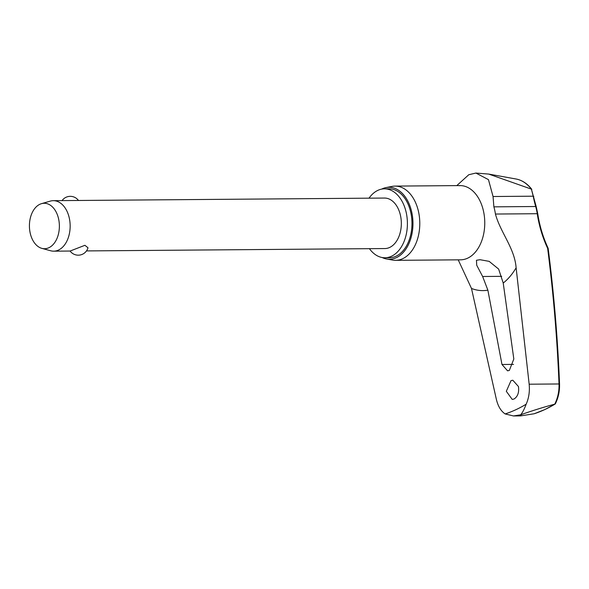 <?xml version="1.0" encoding="UTF-8"?>
<svg xmlns="http://www.w3.org/2000/svg" width="589" height="589" viewBox="0 0 589 589"><rect width="100%" height="100%" fill="white"/><g stroke="black" fill="none" stroke-linecap="round" stroke-linejoin="round"><path stroke-width="0.88" d="M531.801 189.341C527.295 183.599 522.06 180.153 516.104 179.012A43.586 28.728 89.5 0 1 531.396 189.128L536.226 206.687L537.764 213.814L537.242 213.711A94.593 69.554 71.5 0 0 547.652 248.396L547.652 248.396A1235.516 908.488 -108.5 0 1 559.013 383.969C559.248 391.199 557.82 397.936 554.728 404.187L554.941 404.135A195.776 129.035 89.5 0 1 544.685 409.613A195.776 129.035 89.5 0 1 534.149 413.765L534.311 413.714M534.149 413.765L520.529 415.908L519.991 415.297L520.624 414.811L513.475 415.959L505.141 413.934A195.681 128.969 -90.5 0 0 515.787 409.753A195.681 128.969 -90.5 0 0 526.154 404.209C528.848 398.193 529.85 391.53 529.165 384.205L559.013 383.969A1.517 0.375 -2.3 0 1 559.55 384.234A1.517 0.375 -2.3 0 1 559.55 384.249C557.754 339.124 553.954 293.808 548.153 248.293C543.029 237.257 539.568 225.756 537.764 213.814M518.453 386.531C519.218 392.451 517.738 396.611 514.028 399.011L512.231 399.423L506.319 391.302L511.016 380.641L512.805 380.229L518.453 386.531M513.822 358.995L509.338 370.429L507.578 370.834L501.975 364.481L487.869 290.156L482.634 276.491L476.722 265.234L476.457 260.272L480.035 259.712L489.15 261.354L498.64 269.077L503.227 283.044L513.822 358.995M456.792 185.616L468.778 174.734L475.883 173.056L488.458 179.63L493.052 196.512L493.876 206.842A39.949 26.328 89.5 0 1 495.437 214.043C500.37 232.427 514.661 248.19 516.119 267.781L529.165 384.205M369.428 248.676A34.464 22.713 -90.5 0 0 384.963 257.768A34.464 22.713 -90.5 0 0 391.457 256.274A34.464 22.713 -90.5 0 0 407.124 218.136A34.464 22.713 -90.5 0 0 384.418 188.833A34.464 22.713 -90.5 0 0 377.924 190.335A34.464 22.713 -90.5 0 0 369.031 198.176M384.963 257.768L389.52 257.732A34.464 22.713 -90.5 0 0 396.014 256.237A34.464 22.713 -90.5 0 0 411.689 218.099A34.464 22.713 -90.5 0 0 388.976 188.804L384.418 188.833M386.612 258.998L392.605 260.08A37.122 24.466 -90.5 0 0 395.617 260.338A37.122 24.466 -90.5 0 0 402.611 258.726A37.122 24.466 -90.5 0 0 419.486 217.658A37.122 24.466 -90.5 0 0 395.028 186.102A37.122 24.466 -90.5 0 0 392.024 186.411L386.045 187.582A35.981 23.715 89.5 0 1 412.396 215.684A35.981 23.715 89.5 0 1 396.316 257.688A35.981 23.715 89.5 0 1 386.612 258.998A35.981 23.715 89.5 0 1 382.151 257.526M381.613 189.121A35.981 23.715 89.5 0 1 382.18 188.848A35.981 23.715 89.5 0 1 386.045 187.582M505.141 413.934C500.952 411.115 498.029 406.27 496.372 399.394L471.487 288.455L458.22 259.845M554.728 404.187C544.899 406.785 534.127 410.113 522.421 414.17L520.624 414.811C522.443 412.756 524.284 409.222 526.154 404.209M41.488 203.669L50.279 201.121A25.253 16.639 89.5 0 1 53.312 200.672A25.253 16.639 89.5 0 1 69.951 222.134A25.253 16.639 89.5 0 1 58.473 250.075A25.253 16.639 89.5 0 1 53.709 251.172A25.253 16.639 89.5 0 1 50.669 250.767L41.841 248.359A22.728 14.975 89.5 0 1 29.45 227.325A22.728 14.975 89.5 0 1 39.934 204.25A22.728 14.975 89.5 0 1 41.488 203.669A22.728 14.975 89.5 0 1 58.915 220.536A22.728 14.975 89.5 0 1 48.858 247.733A22.728 14.975 89.5 0 1 41.841 248.359M78.47 200.474L384.492 198.051A25.253 16.639 89.5 0 1 401.131 219.52A25.253 16.639 89.5 0 1 389.646 247.454A25.253 16.639 89.5 0 1 384.889 248.551L86.495 250.914M70.106 251.039L84.904 245.304L87.982 247.763A10.101 10.101 0 0 1 70.091 251.039L53.709 251.172M62.066 200.599A10.101 10.101 0 0 1 78.462 200.474L53.312 200.672M559.55 384.234C559.741 391.236 558.335 397.781 555.331 403.863L554.941 404.135M531.396 189.128L533.214 196.196A94.593 65.489 56.8 0 0 535.681 206.511A39.949 26.328 89.5 0 1 537.242 213.711L495.437 214.043M531.241 189.076L488.708 174.079L475.883 173.056M533.789 196.512A1.517 0.56 169.2 0 0 533.214 196.196L493.052 196.512M536.226 206.687A1.517 0.442 163.9 0 0 535.681 206.511L493.876 206.842M519.991 415.297A200.93 132.437 -90.5 0 0 521.206 414.744A200.93 132.437 -90.5 0 0 522.421 414.17M503.227 283.044A68.081 44.867 -90.5 0 0 516.119 267.781M395.617 260.338L460.591 259.823A37.122 24.466 -90.5 0 0 467.585 258.21A37.122 24.466 -90.5 0 0 484.46 217.142A37.122 24.466 -90.5 0 0 460.009 185.587L459.597 185.749M471.487 288.455A68.081 44.867 -90.5 0 0 487.869 290.156M482.634 276.491L501.695 276.344M513.542 364.392L501.975 364.481M395.028 186.102L460.009 185.587M555.147 404.054L544.847 409.561L534.238 413.743M513.475 415.959L520.426 415.908M516.104 179.012L488.708 174.079"/></g></svg>
